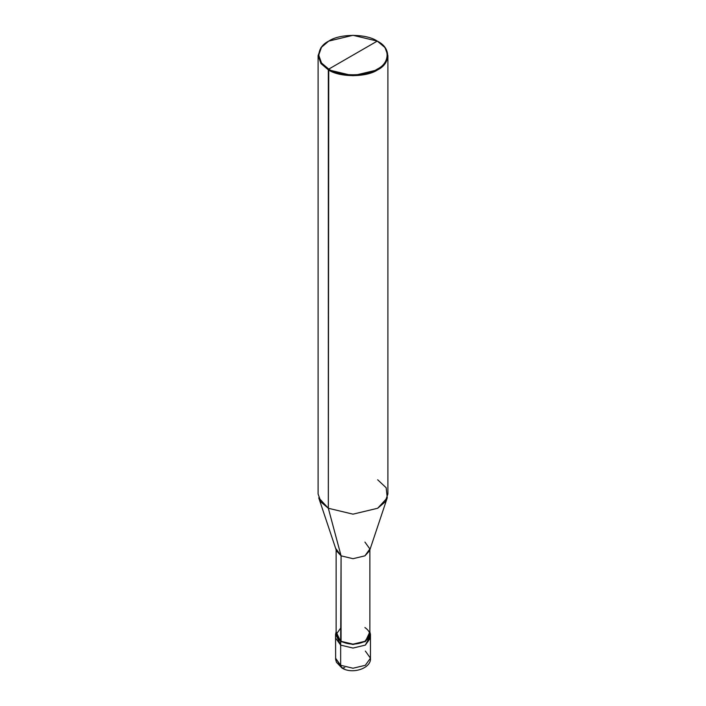 <?xml version="1.0" encoding="UTF-8"?>
<svg xmlns="http://www.w3.org/2000/svg" width="706" height="706" viewBox="0 0 706 706"><rect width="100%" height="100%" fill="white"/><g stroke="black" fill="none" stroke-linecap="round" stroke-linejoin="round"><path stroke-width="1.06" d="M335.553 634.429L340.663 641.551L336.135 631.844L335.553 634.429L335.65 659.545L336.462 662.29L341.872 667.955L335.553 658.168L340.663 665.29L340.663 645.107L335.553 637.986L340.663 645.107L353 648.064L365.337 645.107L370.173 636.203L365.337 645.107L353 648.064L340.663 645.107L340.663 665.29L341.872 667.955L344.775 667.664M340.663 645.107L336.197 635.276L340.663 645.107L353 648.064L365.337 645.107L370.447 637.986L365.337 645.107L353 648.064L340.663 645.107L340.663 641.551L340.663 645.107M341.872 667.955C352.444 674.786 371.621 668.141 370.447 658.168L365.337 665.29L353 668.238L340.663 665.29L353 668.238L365.337 665.29L370.447 658.168L365.337 651.047M336.135 548.95L341.077 555.843L336.444 550.795L318.741 497.836L328.325 508.258L328.325 69.832L320.974 63.584L318.106 55.589L320.974 47.584L328.325 41.336L320.974 47.584L318.106 55.589L320.974 63.584L328.325 69.832L353 75.727L377.675 69.832L385.026 63.584L387.894 55.589L385.026 47.584L377.26 41.098C390.347 47.408 390.347 62.816 377.26 69.117C366.343 76.672 339.657 76.672 328.74 69.117L377.26 41.098L353 35.3L328.74 41.098L321.512 47.24L318.688 55.112L321.512 62.975L328.74 69.117L328.325 508.258L341.077 555.843L340.663 641.551L353 644.499L365.337 641.551L370.447 634.429L369.865 631.844L365.337 641.551L353 644.499L340.663 641.551L341.077 641.313L336.135 634.429L336.135 549.886M341.077 627.546L336.135 634.429L341.077 641.313C349.029 645.028 356.971 645.028 364.923 641.313C371.356 636.724 371.356 632.135 364.923 627.546M369.865 549.886L369.865 634.429L364.923 641.313L353 644.163L341.077 641.313L341.077 555.843L328.325 508.258L320.974 502.019L318.106 494.015L318.106 55.589M328.74 69.117C315.653 62.816 315.653 47.408 328.74 41.098C339.657 33.544 366.343 33.544 377.26 41.098L328.74 69.117C339.657 76.672 366.343 76.672 377.26 69.117C390.347 62.816 390.347 47.408 377.26 41.098L377.675 41.336C390.983 47.752 390.983 63.416 377.675 69.832C366.573 77.519 339.427 77.519 328.325 69.832L328.74 69.117M387.894 55.589L387.894 494.015L385.026 502.019L377.675 508.258L353 514.162L328.325 508.258L353 514.162L377.675 508.258L387.259 497.836L369.556 550.795L364.923 555.843L353 558.693L341.077 555.843L353 558.693L364.923 555.843L369.865 548.95L364.923 542.067M387.259 497.836L386.164 487.758L377.675 479.771M370.447 658.168L370.447 634.429"/></g></svg>
